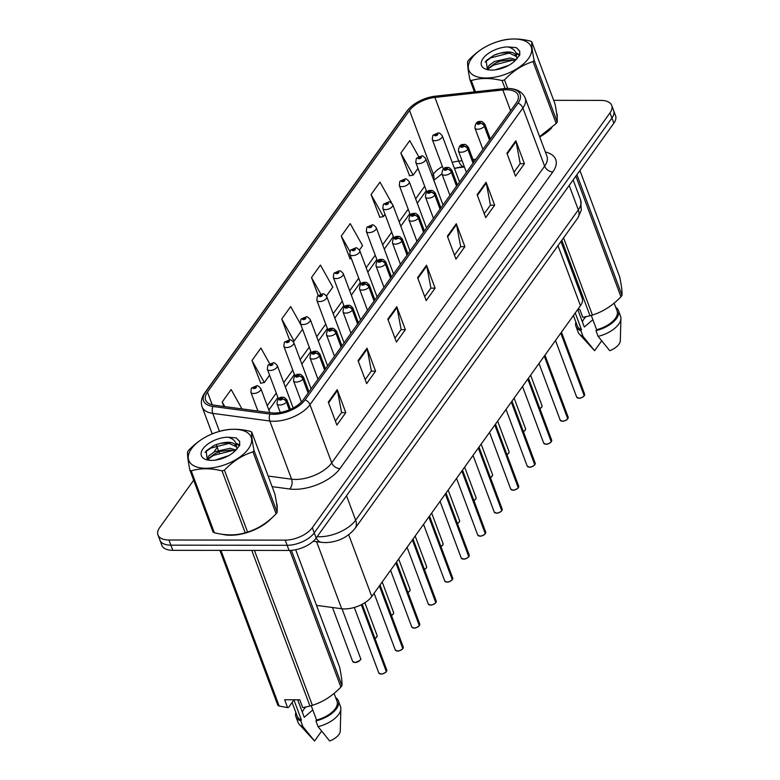 <?xml version="1.0" encoding="UTF-8"?>
<svg xmlns="http://www.w3.org/2000/svg" width="780" height="780" viewBox="0 0 780 780"><rect width="100%" height="100%" fill="white"/><g stroke="black" fill="none" stroke-linecap="round" stroke-linejoin="round"><path stroke-width="1.17" d="M464.422 167.018L460.765 167.417A28.324 14.206 -20.5 0 0 454.496 168.538M560.957 241.468L582.192 298.243A21.245 10.657 159.5 0 1 580.457 305.702L371.787 596.495A21.245 10.657 159.5 0 1 341.669 608.731L316.505 605.368M222.28 534.28A33.989 17.043 -20.5 0 0 230.539 535.255A33.989 17.043 -20.5 0 0 271.713 518.037A33.989 17.043 -20.5 0 1 230.539 535.255A33.989 17.043 -20.5 0 1 222.28 534.28M506.337 89.758A22.659 11.359 159.5 0 1 518.037 95.102A22.659 11.359 159.5 0 1 516.184 103.058L303.284 399.75A22.659 11.359 159.5 0 1 271.157 412.805L214.091 405.181A22.659 11.359 159.5 0 1 205.608 400.043A22.659 11.359 159.5 0 1 207.46 392.087L409.529 110.487A22.659 11.359 159.5 0 1 434.918 97.432L502.827 89.954A22.659 11.359 159.5 0 1 506.337 89.758M507.263 88.471A24.853 12.46 -20.5 0 0 503.412 88.686L435.503 96.164A24.853 12.46 -20.5 0 0 429.614 97.246A24.853 12.46 -20.5 0 0 419.669 100.961A24.853 12.46 -20.5 0 0 407.648 110.487L205.579 392.087A24.853 12.46 -20.5 0 0 212.852 406.448L269.919 414.073A24.853 12.46 -20.5 0 0 305.165 399.76L518.066 103.058A24.853 12.46 -20.5 0 0 507.263 88.471M193.664 480.217L159.715 527.533A21.245 10.657 -20.5 0 0 157.989 534.992L161.85 545.317A21.245 10.657 -20.5 0 0 172.809 550.329L289.068 550.456L287.137 545.298A21.245 10.657 -20.5 0 0 314.243 532.867L611.929 118.024A21.245 10.657 -20.5 0 0 613.655 110.565A21.245 10.657 -20.5 0 1 611.929 118.024L314.243 532.867A21.245 10.657 -20.5 0 1 287.137 545.298L170.878 545.161L287.137 545.298L285.207 540.13A21.245 10.657 -20.5 0 0 312.302 527.709L609.999 112.856A21.245 10.657 -20.5 0 0 611.725 105.397A21.245 10.657 -20.5 0 0 600.766 100.396L553.673 100.337M159.919 540.16A21.245 10.657 -20.5 0 0 170.878 545.161A21.245 10.657 -20.5 0 1 159.919 540.16M328.292 402.11L336.872 425.061L345.803 412.62L337.223 389.668L328.292 402.11M335.4 421.112L341.591 412.493L337.447 390.458A5.665 3.919 -144.3 0 0 337.223 389.668M341.503 412.61L345.803 412.62M358.059 360.623L366.649 383.575L375.57 371.134L366.99 348.182L358.059 360.623M365.167 379.636L371.358 371.007L367.214 348.982A5.665 3.919 -144.3 0 0 366.99 348.182M371.27 371.124L375.57 371.134M387.835 319.137L396.415 342.089L405.346 329.648L396.767 306.696L387.835 319.137M394.933 338.149L401.125 329.521L396.991 307.495A5.665 3.919 -144.3 0 0 396.767 306.696M401.047 329.638L405.346 329.648M506.912 153.202L515.492 176.153L524.423 163.712L515.843 140.761L506.912 153.202M514.01 172.204L520.201 163.585L516.067 141.55A5.665 3.919 -144.3 0 0 515.843 140.761M520.114 163.703L524.423 163.712M477.136 194.688L485.716 217.639L494.647 205.189L486.067 182.247L477.136 194.688M484.244 213.691L490.435 205.072L486.291 183.037A5.665 3.919 -144.3 0 0 486.067 182.247M490.347 205.189L494.647 205.189M447.369 236.174L455.949 259.126L464.88 246.675L456.3 223.724L447.369 236.174M454.477 255.177L460.668 246.558L456.524 224.523A5.665 3.919 -144.3 0 0 456.3 223.724M460.58 246.675L464.88 246.675M417.602 277.66L426.182 300.612L435.113 288.161L426.533 265.21L417.602 277.66M424.71 296.663L430.892 288.044L426.757 266.009A5.665 3.919 -144.3 0 0 426.533 265.21M430.813 288.161L435.113 288.161M539.721 136.939A33.989 17.043 -20.5 0 0 551.782 127.754A33.989 17.043 -20.5 0 1 539.721 136.939M557.164 117.819A33.989 17.043 -20.5 0 0 556.725 113.149A33.989 17.043 -20.5 0 0 556.569 112.759A33.989 17.043 -20.5 0 1 556.725 113.149A33.989 17.043 -20.5 0 1 557.164 117.819M277.095 508.111A33.989 17.043 -20.5 0 0 276.656 503.441A33.989 17.043 -20.5 0 0 276.5 503.051A33.989 17.043 -20.5 0 1 276.656 503.441A33.989 17.043 -20.5 0 1 277.095 508.111M217.249 447.359L213.925 452M209.635 457.977L208.114 460.093M157.989 534.992A21.245 10.657 -20.5 0 0 168.948 540.004L285.207 540.13M269.704 363.773L260.91 348.065L251.979 360.506L260.754 383.175M241.976 408.905L231.133 389.542L222.212 401.993L223.889 406.487M359.444 249.98L362.554 245.651L350.21 223.607L341.279 236.047L350.064 258.726M391.784 203.2L379.987 182.12L371.056 194.571L379.831 217.24M418.704 156.634L409.753 140.634L400.822 153.085L409.598 175.753M300.944 324.919L290.677 306.579L281.746 319.02L289.536 339.856M326.459 295.942L332.787 287.128L320.444 265.093L311.512 277.534L318.23 295.513M311.512 277.534L320.804 294.138M351.361 258.492L349.781 258.775M341.279 236.047L349.869 251.394M371.056 194.571L383.389 216.606L385.027 214.334M383.389 216.606L379.548 217.288M400.822 153.085L413.156 175.12L418.012 168.373M413.156 175.12L409.315 175.802M281.746 319.02L294.089 341.065L302.562 329.248M294.089 341.065L292.988 341.26M251.979 360.506L264.313 382.551L269.578 375.209M264.313 382.551L260.471 383.224M222.212 401.993L224.796 406.614M289.068 550.456A21.245 10.657 -20.5 0 0 316.173 538.034L613.86 123.191A21.245 10.657 -20.5 0 0 615.586 115.733L611.725 105.397M584.22 395.879C581.812 397.741 580.057 398.522 578.945 398.229L576.693 397.176A4.251 2.135 -20.5 0 0 578.887 398.171A4.251 2.135 -20.5 0 0 584.22 395.801L584.152 395.909A4.105 2.057 159.5 0 1 578.984 398.209M584.191 395.704L560.947 332.894M489.733 139.922L484.526 126.009A3.539 2.525 -146.8 0 0 480.363 123.22A1.774 0.887 -20.5 0 0 479.563 122.226A1.774 0.887 -20.5 0 0 477.302 123.269A1.774 0.887 -20.5 0 0 478.072 124.303A1.774 0.887 -20.5 0 0 480.295 123.318L478.159 123.513L479.115 122.85L480.363 123.22M480.295 123.318A3.539 2.369 38 0 1 484.331 126.272A5.314 2.662 159.5 0 1 477.662 129.246A5.314 2.662 159.5 0 1 474.923 127.998C475.225 123.172 477.126 121.017 480.636 121.553C481.435 120.997 482.84 121.904 484.868 124.273A5.314 2.662 159.5 0 1 484.526 126.009M489.538 140.195L484.331 126.272M584.22 395.801L560.791 333.119M459.527 182.013L442.231 135.73A5.314 2.662 159.5 0 1 440.31 138.986A5.314 2.662 159.5 0 1 435.016 140.702A5.314 2.662 159.5 0 1 432.276 139.445L432.744 135.691A3.539 2.525 33.2 0 1 434.635 134.764A1.774 0.887 -20.5 0 0 435.435 135.759A1.774 0.887 -20.5 0 0 437.697 134.716A1.774 0.887 -20.5 0 0 436.927 133.682A1.774 0.887 -20.5 0 0 434.704 134.667L436.839 134.472L435.883 135.135L434.635 134.764M434.704 134.667A3.539 2.369 -142 0 0 432.988 135.359A3.539 2.369 -142 0 0 432.871 135.525M562.458 421.21L560.206 420.157A4.251 2.135 -20.5 0 0 562.39 421.151A4.251 2.135 -20.5 0 0 567.733 418.782L567.655 418.889A4.105 2.057 159.5 0 1 562.497 421.19C563.56 421.502 565.315 420.722 567.723 418.86M567.694 418.685L544.45 355.885M473.236 162.913L468.039 148.99A3.539 2.525 -146.8 0 0 463.876 146.201A1.774 0.887 -20.5 0 0 463.076 145.216A1.774 0.887 -20.5 0 0 460.814 146.25A1.774 0.887 -20.5 0 0 461.584 147.284A1.774 0.887 -20.5 0 0 463.808 146.299L461.662 146.494L462.628 145.831L463.876 146.201M463.808 146.299A3.539 2.369 38 0 1 467.844 149.263A5.314 2.662 159.5 0 1 461.165 152.227A5.314 2.662 159.5 0 1 458.425 150.979C458.728 146.153 460.639 144.007 464.149 144.544C464.938 143.978 466.352 144.885 468.37 147.254A5.314 2.662 159.5 0 1 468.039 148.99M473.041 163.176L467.844 149.263M567.733 418.782L544.294 356.099M551.236 441.841C548.827 443.703 547.072 444.493 545.961 444.2L543.709 443.137A4.251 2.135 -20.5 0 0 545.902 444.142A4.251 2.135 -20.5 0 0 551.236 441.763L551.167 441.87A4.105 2.057 159.5 0 1 546 444.171M551.207 441.665L527.962 378.865M456.748 185.893L451.542 171.97A3.539 2.525 -146.8 0 0 447.379 169.192A1.774 0.887 -20.5 0 0 446.579 168.197A1.774 0.887 -20.5 0 0 444.317 169.231A1.774 0.887 -20.5 0 0 445.087 170.264A1.774 0.887 -20.5 0 0 447.31 169.28L445.175 169.484L446.131 168.821L447.379 169.192M447.31 169.28A3.539 2.369 38 0 1 451.347 172.243A5.314 2.662 159.5 0 1 444.678 175.207A5.314 2.662 159.5 0 1 441.938 173.959C442.24 169.133 444.142 166.988 447.652 167.524C448.451 166.959 449.855 167.866 451.883 170.245A5.314 2.662 159.5 0 1 451.542 171.97M456.553 186.166L451.347 172.243M551.236 441.763L527.807 379.08M534.739 464.831C532.331 466.684 530.575 467.473 529.474 467.181L527.221 466.118A4.251 2.135 -20.5 0 0 529.405 467.123A4.251 2.135 -20.5 0 0 534.749 464.744L534.67 464.851A4.105 2.057 159.5 0 1 529.513 467.152M534.709 464.646L511.466 401.846M440.252 208.874L435.055 194.951A3.539 2.525 -146.8 0 0 430.892 192.172A1.774 0.887 -20.5 0 0 430.092 191.178A1.774 0.887 -20.5 0 0 427.83 192.211A1.774 0.887 -20.5 0 0 428.6 193.255A1.774 0.887 -20.5 0 0 430.823 192.26L428.678 192.465L429.644 191.802L430.892 192.172M430.823 192.26A3.539 2.369 38 0 1 434.86 195.224A5.314 2.662 159.5 0 1 428.181 198.198A5.314 2.662 159.5 0 1 425.441 196.94C425.744 192.114 427.654 189.969 431.165 190.505C431.954 189.95 433.368 190.856 435.386 193.226A5.314 2.662 159.5 0 1 435.055 194.951M440.056 209.147L434.86 195.224M534.749 464.744L511.309 402.061M518.251 487.812C515.843 489.674 514.088 490.454 512.977 490.162L510.725 489.099A4.251 2.135 -20.5 0 0 512.918 490.103A4.251 2.135 -20.5 0 0 518.251 487.724L518.183 487.841A4.105 2.057 159.5 0 1 513.016 490.132M518.222 487.627L494.978 424.827M423.764 231.855L418.558 217.932A3.539 2.525 -146.8 0 0 414.394 215.153A1.774 0.887 -20.5 0 0 413.595 214.159A1.774 0.887 -20.5 0 0 411.333 215.192A1.774 0.887 -20.5 0 0 412.103 216.236A1.774 0.887 -20.5 0 0 414.336 215.241L412.191 215.446L413.147 214.783L414.394 215.153M414.336 215.241A3.539 2.369 38 0 1 418.363 218.205A5.314 2.662 159.5 0 1 411.694 221.179A5.314 2.662 159.5 0 1 408.954 219.921C409.256 215.095 411.157 212.95 414.668 213.486C415.467 212.93 416.871 213.837 418.899 216.206A5.314 2.662 159.5 0 1 418.558 217.932M423.569 232.128L418.363 218.205M518.251 487.724L494.822 425.041M443.04 204.994L425.734 158.71A5.314 2.662 159.5 0 1 423.823 161.967A5.314 2.662 159.5 0 1 418.529 163.683A5.314 2.662 159.5 0 1 415.789 162.425L416.257 158.672A3.539 2.525 33.2 0 1 418.139 157.745A1.774 0.887 -20.5 0 0 418.948 158.74A1.774 0.887 -20.5 0 0 421.2 157.706A1.774 0.887 -20.5 0 0 420.43 156.663A1.774 0.887 -20.5 0 0 418.207 157.657L420.352 157.453L419.386 158.116L418.139 157.745M418.207 157.657A3.539 2.369 -142 0 0 416.491 158.34A3.539 2.369 -142 0 0 416.383 158.506M426.543 227.974L409.247 181.691A5.314 2.662 159.5 0 1 407.326 184.948A5.314 2.662 159.5 0 1 402.031 186.664A5.314 2.662 159.5 0 1 399.292 185.416L399.76 181.662A3.539 2.525 33.2 0 1 401.651 180.726A1.774 0.887 -20.5 0 0 402.451 181.72A1.774 0.887 -20.5 0 0 404.713 180.687A1.774 0.887 -20.5 0 0 403.942 179.644A1.774 0.887 -20.5 0 0 401.719 180.638L403.855 180.434L402.899 181.096L401.651 180.726M401.719 180.638A3.539 2.369 -142 0 0 400.003 181.33A3.539 2.369 -142 0 0 399.886 181.486M410.056 250.955L392.75 204.672A5.314 2.662 159.5 0 1 390.839 207.928A5.314 2.662 159.5 0 1 385.544 209.644A5.314 2.662 159.5 0 1 382.805 208.397L383.273 204.643A3.539 2.525 33.2 0 1 385.154 203.707A1.774 0.887 -20.5 0 0 385.964 204.701A1.774 0.887 -20.5 0 0 388.216 203.668A1.774 0.887 -20.5 0 0 387.445 202.624A1.774 0.887 -20.5 0 0 385.223 203.619L387.368 203.414L386.402 204.077L385.154 203.707M385.223 203.619A3.539 2.369 -142 0 0 383.506 204.311A3.539 2.369 -142 0 0 383.399 204.467M471.549 58.461A33.277 16.692 -20.5 0 0 486.018 78A33.277 16.692 -20.5 0 0 528.469 58.529A33.277 16.692 -20.5 0 0 514 39A33.277 16.692 -20.5 0 0 471.549 58.461M539.604 136.607L556.179 123.503A38.23 19.178 -20.5 0 0 556.725 122.772A38.23 19.178 -20.5 0 0 557.232 122.041C557.505 118.736 556.745 112.632 554.941 103.73L531.794 41.818A38.23 19.178 -20.5 0 0 530.458 41.077C519.119 38.288 508.843 38.278 499.639 41.038A38.23 19.178 -20.5 0 0 497.25 41.779C486.661 45.113 477.155 51.207 468.721 60.05A38.23 19.178 -20.5 0 0 468.175 60.782A38.23 19.178 -20.5 0 0 467.668 61.513C467.395 64.867 468.156 70.97 469.95 79.823A38.23 19.178 -20.5 0 0 471.286 80.555L475.469 91.757M505.079 88.53L502.106 80.593C490.766 77.805 480.49 77.785 471.286 80.555M502.106 80.593A38.23 19.178 -20.5 0 0 504.494 79.862L507.702 88.442M556.179 123.503L533.023 61.591C522.512 64.877 513.006 70.97 504.494 79.862M533.023 61.591A38.23 19.178 -20.5 0 0 533.569 60.85A38.23 19.178 -20.5 0 0 534.076 60.118L557.232 122.041M508.784 65.335L495.281 69.849M516.184 59.748L510.169 58.003L494.325 61.523L488.845 65.657L487.052 69.469M515.092 60.713L510.851 59.826L500.487 61.084L495.007 63.346L489.528 67.47L488.046 69.781M507.956 46.907A19.783 9.925 -20.5 0 0 483.083 58.48A19.783 9.925 -20.5 0 0 486.925 69.527A19.783 9.925 -20.5 0 0 514.8 60.947L519.763 55.068L519.724 51.129L516.341 47.648L507.956 46.907C513.757 48.458 516.604 51.714 516.487 56.677L516.253 55.741M516.487 56.677C514.995 52.026 509.613 50.837 500.35 53.118L494.218 55.107L486.154 60.625L487.422 69.615M517.198 58.724L516.496 56.404M516.467 56.57L508.131 52.543L500.35 53.118M474.454 91.874L469.95 79.823M531.794 41.818C531.511 45.113 532.272 51.217 534.076 60.118M513.016 60.118L493.623 65.101L488.767 68.445M519.655 55.302L516.204 53.703M510.286 52.835L490.893 57.817L485.053 62.059M519.812 51.373L516.341 47.648M516.272 59.534L515.639 59.436M500.487 61.084L496.938 62.4M487.139 68.737L486.632 69.274M519.841 54.785L515.892 52.806M497.757 53.8L494.218 55.107M191.48 448.753A33.277 16.692 -20.5 0 0 205.949 468.283A33.277 16.692 -20.5 0 0 248.401 448.822A33.277 16.692 -20.5 0 0 233.932 429.293A33.277 16.692 -20.5 0 0 191.48 448.753M188.107 451.064A38.23 19.178 -20.5 0 0 187.6 451.805C187.327 455.149 188.087 461.253 189.891 470.106A38.23 19.178 -20.5 0 0 191.217 470.847L214.364 532.76C225.654 535.548 235.93 535.567 245.193 532.798A38.23 19.178 -20.5 0 0 247.572 532.067C258.082 528.782 267.599 522.688 276.11 513.796A38.23 19.178 -20.5 0 0 276.656 513.055A38.23 19.178 -20.5 0 0 277.163 512.323C277.446 509.028 276.676 502.925 274.872 494.023L251.726 432.101A38.23 19.178 -20.5 0 0 250.399 431.369C239.06 428.571 228.784 428.561 219.57 431.33A38.23 19.178 -20.5 0 0 217.191 432.061C206.602 435.396 197.086 441.49 188.653 450.333A38.23 19.178 -20.5 0 0 188.107 451.064M245.193 532.798L222.037 470.876C210.697 468.088 200.431 468.078 191.217 470.847M222.037 470.876A38.23 19.178 -20.5 0 0 224.425 470.145L247.572 532.067M276.11 513.796L252.964 451.873C242.453 455.159 232.937 461.253 224.425 470.145M252.964 451.873A38.23 19.178 -20.5 0 0 253.5 451.142A38.23 19.178 -20.5 0 0 254.017 450.411L277.163 512.323M189.891 470.106L213.037 532.028A38.23 19.178 -20.5 0 0 214.364 532.76M228.725 455.627L215.212 460.142M236.116 450.031L230.11 448.295L214.266 451.805L208.777 455.939L206.993 459.752M235.024 450.996L230.792 450.119L220.428 451.376L214.939 453.628L209.459 457.762L207.987 460.063M227.887 437.2A19.783 9.925 -20.5 0 0 203.024 448.763A19.783 9.925 -20.5 0 0 206.856 459.82A19.783 9.925 -20.5 0 0 234.731 451.24L239.704 445.36L239.655 441.412L236.272 437.931L227.887 437.2C233.698 438.74 236.535 441.997 236.418 446.969L236.184 446.033M236.418 446.969C234.926 442.309 229.544 441.119 220.282 443.41L214.149 445.399L206.095 450.918L207.353 459.898M237.13 449.017L236.438 446.686M236.399 446.852L228.062 442.825L220.282 443.41M251.726 432.101C251.443 435.396 252.213 441.499 254.017 450.411M232.947 450.411L213.554 455.383L208.708 458.728M239.587 445.594L236.135 443.995M230.227 443.128L210.834 448.1L204.984 452.351M239.743 441.656L236.272 437.931M236.203 449.826L235.57 449.728M220.428 451.376L216.869 452.683M207.07 459.02L206.564 459.556M239.782 445.068L235.823 443.089M217.688 444.093L214.149 445.399M586.004 316.777A16.01 8.024 -20.5 0 0 582.416 321.974M563.56 237.841L592.42 315.052A38.23 19.178 -20.5 0 1 590.041 315.783L582.787 317.353L579.852 309.485L577.746 309.485L584.308 327.025L592.868 319.654M592.42 315.052C602.94 311.766 612.446 305.672 620.958 296.78A38.23 19.178 -20.5 0 0 622.011 295.308C622.294 292.012 621.533 285.909 619.73 277.007L579.91 170.498M591.279 315.412L596.632 329.726A21.245 10.657 -20.5 0 0 617.077 310.966L614.143 303.127M596.632 329.726L595.978 330.632A22.659 11.359 -20.5 0 0 618.404 310.469A22.659 11.359 -20.5 0 0 615.693 307.261M595.978 330.632L598.124 336.375A22.659 11.359 -20.5 0 0 620.919 318.484A22.659 11.359 -20.5 0 0 620.548 316.212L618.404 310.469M598.124 336.375L609.755 350.707A14.157 7.098 -20.5 0 0 620.324 340.685L620.919 318.484M620.958 296.78L575.855 176.143M576.908 174.671L622.011 295.308M590.041 315.783L561.815 240.279M573.417 315.51L577.288 325.845A21.245 10.657 -20.5 0 0 581.49 329.716L575.24 312.975M575.903 322.14A22.659 11.359 -20.5 0 0 575.962 326.342A22.659 11.359 -20.5 0 0 580.846 330.623L581.49 329.716M575.962 326.342L578.107 332.075A22.659 11.359 -20.5 0 0 579.316 334.035A22.659 11.359 -20.5 0 0 582.992 336.356L580.846 330.623M579.316 334.035L594.331 350.405A14.157 7.098 -20.5 0 0 594.614 350.698L582.992 336.356M594.614 350.698L601.653 340.889M305.935 707.07A16.01 8.024 -20.5 0 0 302.357 712.267M297.687 699.767L304.239 717.317L312.799 709.937M292.1 702.448L297.219 716.137A21.245 10.657 -20.5 0 0 301.431 719.999L293.923 699.923L288.551 707.401L287.586 707.626L284.642 699.758L299.783 699.777L302.718 707.635L309.972 706.066A38.23 19.178 -20.5 0 0 312.361 705.334C322.871 702.049 332.377 695.965 340.899 687.063A38.23 19.178 -20.5 0 0 341.952 685.6C342.225 682.295 341.465 676.201 339.661 667.29L295.708 549.744M311.21 705.705L316.563 720.018A21.245 10.657 -20.5 0 0 337.009 701.259L334.074 693.41M316.563 720.018L315.919 720.925A22.659 11.359 -20.5 0 0 338.335 700.762A22.659 11.359 -20.5 0 0 335.624 697.554M315.919 720.925L318.065 726.658A22.659 11.359 -20.5 0 0 340.85 708.776A22.659 11.359 -20.5 0 0 340.48 706.495L338.335 700.762M318.065 726.658L329.686 741A14.157 7.098 -20.5 0 0 340.265 730.977L340.85 708.776M340.899 687.063L289.819 550.446M291.389 550.368L341.952 685.6M254.436 550.417L312.361 705.334M309.972 706.066L251.774 550.417M220.954 550.378L279.152 706.036L287.586 707.626M279.152 706.036A38.23 19.178 -20.5 0 1 277.826 705.295L219.901 550.378M295.834 712.433A22.659 11.359 -20.5 0 0 295.893 716.635A22.659 11.359 -20.5 0 0 300.778 720.905L301.431 719.999M295.893 716.635L298.038 722.368A22.659 11.359 -20.5 0 0 299.257 724.327A22.659 11.359 -20.5 0 0 302.923 726.648L300.778 720.905M299.257 724.327L314.262 740.698A14.157 7.098 -20.5 0 0 314.555 740.981L302.923 726.648M314.555 740.981L321.594 731.172M501.755 510.793C499.346 512.655 497.591 513.435 496.49 513.142L494.237 512.08A4.251 2.135 -20.5 0 0 496.421 513.084A4.251 2.135 -20.5 0 0 501.764 510.705L501.686 510.822A4.105 2.057 159.5 0 1 496.529 513.113M501.725 510.617L478.481 447.808M407.267 254.836L402.07 240.913A3.539 2.525 -146.8 0 0 397.907 238.134A1.774 0.887 -20.5 0 0 397.108 237.139A1.774 0.887 -20.5 0 0 394.846 238.173A1.774 0.887 -20.5 0 0 395.616 239.216A1.774 0.887 -20.5 0 0 397.839 238.222L395.694 238.426L396.659 237.764L397.907 238.134M397.839 238.222A3.539 2.369 38 0 1 401.875 241.186A5.314 2.662 159.5 0 1 395.197 244.159A5.314 2.662 159.5 0 1 392.457 242.911C392.759 238.076 394.67 235.93 398.18 236.467C398.98 235.911 400.384 236.818 402.402 239.187A5.314 2.662 159.5 0 1 402.07 240.913M407.072 255.109L401.875 241.186M501.764 510.705L478.325 448.032M485.267 533.774C482.859 535.636 481.104 536.416 479.993 536.123L477.74 535.07A4.251 2.135 -20.5 0 0 479.934 536.065A4.251 2.135 -20.5 0 0 485.267 533.696L485.199 533.803A4.105 2.057 159.5 0 1 480.041 536.104M485.238 533.598L461.994 470.798M390.78 277.817L385.573 263.903A3.539 2.525 -146.8 0 0 381.41 261.115A1.774 0.887 -20.5 0 0 380.611 260.12A1.774 0.887 -20.5 0 0 378.349 261.163A1.774 0.887 -20.5 0 0 379.119 262.197A1.774 0.887 -20.5 0 0 381.352 261.212L379.207 261.407L380.162 260.744L381.41 261.115M381.352 261.212A3.539 2.369 38 0 1 385.378 264.166A5.314 2.662 159.5 0 1 378.709 267.14A5.314 2.662 159.5 0 1 375.97 265.892C376.272 261.066 378.173 258.921 381.693 259.457C382.483 258.892 383.897 259.798 385.915 262.168A5.314 2.662 159.5 0 1 385.573 263.903M390.585 278.09L385.378 264.166M485.267 533.696L461.838 471.013M468.77 556.754C466.362 558.617 464.607 559.406 463.505 559.114L461.253 558.051A4.251 2.135 -20.5 0 0 463.447 559.055A4.251 2.135 -20.5 0 0 468.78 556.676L468.702 556.783A4.105 2.057 159.5 0 1 463.544 559.084M468.741 556.579L445.497 493.779M374.283 300.807L369.086 286.884A3.539 2.525 -146.8 0 0 364.923 284.105A1.774 0.887 -20.5 0 0 364.123 283.111A1.774 0.887 -20.5 0 0 361.861 284.144A1.774 0.887 -20.5 0 0 362.632 285.178A1.774 0.887 -20.5 0 0 364.855 284.193L362.71 284.388L363.675 283.725L364.923 284.105M364.855 284.193A3.539 2.369 38 0 1 368.891 287.157A5.314 2.662 159.5 0 1 362.212 290.121A5.314 2.662 159.5 0 1 359.473 288.873C359.775 284.047 361.686 281.902 365.196 282.438C365.995 281.873 367.399 282.779 369.418 285.148A5.314 2.662 159.5 0 1 369.086 286.884M374.088 301.07L368.891 287.157M468.78 556.676L445.341 493.994M393.559 273.946L376.262 227.662A5.314 2.662 159.5 0 1 374.341 230.919A5.314 2.662 159.5 0 1 369.047 232.625A5.314 2.662 159.5 0 1 366.308 231.377L366.776 227.624A3.539 2.525 33.2 0 1 368.667 226.688A1.774 0.887 -20.5 0 0 369.466 227.682A1.774 0.887 -20.5 0 0 371.728 226.649A1.774 0.887 -20.5 0 0 370.958 225.615A1.774 0.887 -20.5 0 0 368.735 226.6L370.87 226.405L369.915 227.068L368.667 226.688M368.735 226.6A3.539 2.369 -142 0 0 367.019 227.292A3.539 2.369 -142 0 0 366.902 227.448M377.072 296.927L359.765 250.643A5.314 2.662 159.5 0 1 357.854 253.9A5.314 2.662 159.5 0 1 352.56 255.616A5.314 2.662 159.5 0 1 349.82 254.358L350.288 250.604A3.539 2.525 33.2 0 1 352.18 249.678A1.774 0.887 -20.5 0 0 352.979 250.673A1.774 0.887 -20.5 0 0 355.231 249.629A1.774 0.887 -20.5 0 0 354.461 248.596A1.774 0.887 -20.5 0 0 352.238 249.58L354.383 249.386L353.418 250.048L352.18 249.678M352.238 249.58A3.539 2.369 -142 0 0 350.522 250.273A3.539 2.369 -142 0 0 350.415 250.429M360.575 319.907L343.278 273.624A5.314 2.662 159.5 0 1 341.357 276.88A5.314 2.662 159.5 0 1 336.063 278.596A5.314 2.662 159.5 0 1 333.323 277.339L333.791 273.585A3.539 2.525 33.2 0 1 335.683 272.659A1.774 0.887 -20.5 0 0 336.482 273.653A1.774 0.887 -20.5 0 0 338.744 272.62A1.774 0.887 -20.5 0 0 337.974 271.577A1.774 0.887 -20.5 0 0 335.751 272.571L337.886 272.366L336.931 273.029L335.683 272.659M335.751 272.571A3.539 2.369 -142 0 0 334.035 273.253A3.539 2.369 -142 0 0 333.918 273.419M445.994 581.929A4.105 2.057 159.5 0 0 446.969 582.065L444.756 581.032A4.251 2.135 -20.5 0 0 446.95 582.036A4.251 2.135 -20.5 0 0 452.293 579.657L452.215 579.764A4.105 2.057 159.5 0 1 447.057 582.065M452.254 579.559L429.01 516.76M357.796 323.788L352.589 309.865A3.539 2.525 -146.8 0 0 348.426 307.086A1.774 0.887 -20.5 0 0 347.627 306.091A1.774 0.887 -20.5 0 0 345.374 307.125A1.774 0.887 -20.5 0 0 346.135 308.168A1.774 0.887 -20.5 0 0 348.368 307.174L346.223 307.378L347.178 306.715L348.426 307.086M348.368 307.174A3.539 2.369 38 0 1 352.394 310.138A5.314 2.662 159.5 0 1 345.725 313.111A5.314 2.662 159.5 0 1 342.985 311.854C343.288 307.027 345.199 304.882 348.709 305.419C349.498 304.863 350.912 305.76 352.93 308.139A5.314 2.662 159.5 0 1 352.589 309.865M357.601 324.061L352.394 310.138M452.293 579.657L428.854 516.974M435.786 602.725C433.378 604.578 431.623 605.368 430.521 605.075L428.269 604.012A4.251 2.135 -20.5 0 0 430.462 605.017A4.251 2.135 -20.5 0 0 435.796 602.638L435.718 602.755A4.105 2.057 159.5 0 1 430.56 605.046M435.757 602.54L412.513 539.74M341.299 346.769L336.102 332.846A3.539 2.525 -146.8 0 0 331.939 330.067A1.774 0.887 -20.5 0 0 331.139 329.072A1.774 0.887 -20.5 0 0 328.877 330.106A1.774 0.887 -20.5 0 0 329.648 331.149A1.774 0.887 -20.5 0 0 331.87 330.154L329.726 330.359L330.691 329.696L331.939 330.067M331.87 330.154A3.539 2.369 38 0 1 335.907 333.119A5.314 2.662 159.5 0 1 329.228 336.092A5.314 2.662 159.5 0 1 326.488 334.834C326.791 330.008 328.702 327.863 332.212 328.399C333.011 327.844 334.415 328.75 336.433 331.12A5.314 2.662 159.5 0 1 336.102 332.846M341.104 347.041L335.907 333.119M435.796 602.638L412.357 539.955M419.299 625.706C416.89 627.568 415.135 628.349 414.024 628.056L411.772 626.993A4.251 2.135 -20.5 0 0 413.965 627.998A4.251 2.135 -20.5 0 0 419.308 625.618L419.231 625.736A4.105 2.057 159.5 0 1 414.073 628.027M419.269 625.531L396.026 562.721M324.811 369.749L319.605 355.826A3.539 2.525 -146.8 0 0 315.442 353.048A1.774 0.887 -20.5 0 0 314.642 352.053A1.774 0.887 -20.5 0 0 312.39 353.087A1.774 0.887 -20.5 0 0 313.151 354.13A1.774 0.887 -20.5 0 0 315.383 353.135L313.238 353.34L314.194 352.677L315.442 353.048M315.383 353.135A3.539 2.369 38 0 1 319.41 356.099A5.314 2.662 159.5 0 1 312.741 359.073A5.314 2.662 159.5 0 1 310.001 357.825C310.303 352.989 312.215 350.844 315.724 351.38C316.514 350.825 317.928 351.731 319.946 354.101A5.314 2.662 159.5 0 1 319.605 355.826M324.616 370.022L319.41 356.099M419.308 625.618L395.869 562.946M402.802 648.687C400.403 650.549 398.639 651.329 397.537 651.037L395.284 649.984A4.251 2.135 -20.5 0 0 397.478 650.978A4.251 2.135 -20.5 0 0 402.811 648.609L402.733 648.716A4.105 2.057 159.5 0 1 397.576 651.017M402.773 648.511L379.529 585.702M308.324 392.73L303.118 378.817A3.539 2.525 -146.8 0 0 298.954 376.028A1.774 0.887 -20.5 0 0 298.155 375.034A1.774 0.887 -20.5 0 0 295.893 376.077A1.774 0.887 -20.5 0 0 296.663 377.11A1.774 0.887 -20.5 0 0 298.886 376.126L296.741 376.321L297.706 375.658L298.954 376.028M298.886 376.126A3.539 2.369 38 0 1 302.923 379.08A5.314 2.662 159.5 0 1 296.244 382.054A5.314 2.662 159.5 0 1 293.504 380.806C293.806 375.979 295.718 373.825 299.227 374.361C300.027 373.805 301.431 374.712 303.449 377.081A5.314 2.662 159.5 0 1 303.118 378.817M308.129 393.003L302.923 379.08M402.811 648.609L379.373 585.926M386.315 671.668C383.906 673.53 382.151 674.31 381.04 674.017L378.787 672.965A4.251 2.135 -20.5 0 0 380.981 673.959A4.251 2.135 -20.5 0 0 386.324 671.59L386.246 671.697A4.105 2.057 159.5 0 1 381.089 673.998M386.285 671.492L361.52 604.636M289.575 409.705L286.621 401.798A3.539 2.525 -146.8 0 0 282.457 399.009A1.774 0.887 -20.5 0 0 281.658 398.024A1.774 0.887 -20.5 0 0 279.406 399.058A1.774 0.887 -20.5 0 0 280.176 400.091A1.774 0.887 -20.5 0 0 282.399 399.106L280.254 399.302L281.209 398.639L282.457 399.009M282.399 399.106A3.539 2.369 38 0 1 286.426 402.07A5.314 2.662 159.5 0 1 279.757 405.034A5.314 2.662 159.5 0 1 277.017 403.786C277.319 398.96 279.23 396.815 282.74 397.351C283.53 396.786 284.944 397.693 286.962 400.062A5.314 2.662 159.5 0 1 286.621 401.798M289.322 409.812L286.426 402.07M386.324 671.59L361.325 604.734M344.087 342.888L326.781 296.605A5.314 2.662 159.5 0 1 324.87 299.861A5.314 2.662 159.5 0 1 319.576 301.577A5.314 2.662 159.5 0 1 316.836 300.329L317.304 296.575A3.539 2.525 33.2 0 1 319.195 295.639A1.774 0.887 -20.5 0 0 319.995 296.634A1.774 0.887 -20.5 0 0 322.247 295.601A1.774 0.887 -20.5 0 0 321.477 294.557A1.774 0.887 -20.5 0 0 319.254 295.552L321.399 295.347L320.434 296.01L319.195 295.639M319.254 295.552A3.539 2.369 -142 0 0 317.538 296.234A3.539 2.369 -142 0 0 317.431 296.4M327.6 365.869L310.294 319.585A5.314 2.662 159.5 0 1 308.373 322.842A5.314 2.662 159.5 0 1 303.089 324.558A5.314 2.662 159.5 0 1 300.339 323.31L300.807 319.556A3.539 2.525 33.2 0 1 302.698 318.62A1.774 0.887 -20.5 0 0 303.498 319.615A1.774 0.887 -20.5 0 0 305.76 318.581A1.774 0.887 -20.5 0 0 304.99 317.538A1.774 0.887 -20.5 0 0 302.767 318.532L304.912 318.328L303.947 318.991L302.698 318.62M302.767 318.532A3.539 2.369 -142 0 0 301.051 319.225A3.539 2.369 -142 0 0 300.934 319.381M311.103 388.849L293.797 342.566A5.314 2.662 159.5 0 1 291.886 345.832A5.314 2.662 159.5 0 1 286.591 347.539A5.314 2.662 159.5 0 1 283.852 346.291L284.32 342.537A3.539 2.525 33.2 0 1 286.211 341.601A1.774 0.887 -20.5 0 0 287.011 342.596A1.774 0.887 -20.5 0 0 289.263 341.562A1.774 0.887 -20.5 0 0 288.493 340.529A1.774 0.887 -20.5 0 0 286.27 341.513L288.415 341.318L287.45 341.971L286.211 341.601M286.27 341.513A3.539 2.369 -142 0 0 284.554 342.206A3.539 2.369 -142 0 0 284.447 342.361M293.173 407.998L277.31 365.557A5.314 2.662 159.5 0 1 275.389 368.813A5.314 2.662 159.5 0 1 270.104 370.519A5.314 2.662 159.5 0 1 267.355 369.272L267.823 365.518A3.539 2.525 33.2 0 1 269.714 364.591A1.774 0.887 -20.5 0 0 270.514 365.576A1.774 0.887 -20.5 0 0 272.776 364.543A1.774 0.887 -20.5 0 0 272.005 363.509A1.774 0.887 -20.5 0 0 269.782 364.494L271.927 364.299L270.962 364.962L269.714 364.591M269.782 364.494A3.539 2.369 -142 0 0 268.067 365.186A3.539 2.369 -142 0 0 267.95 365.342M269.822 412.62L260.812 388.537A5.314 2.662 159.5 0 1 258.901 391.794A5.314 2.662 159.5 0 1 253.607 393.51A5.314 2.662 159.5 0 1 250.868 392.252L251.335 388.498A3.539 2.525 33.2 0 1 253.227 387.572A1.774 0.887 -20.5 0 0 254.027 388.567A1.774 0.887 -20.5 0 0 256.279 387.523A1.774 0.887 -20.5 0 0 255.508 386.49A1.774 0.887 -20.5 0 0 253.285 387.475L255.431 387.28L254.475 387.943L253.227 387.572M253.285 387.475A3.539 2.369 -142 0 0 251.569 388.167A3.539 2.369 -142 0 0 251.462 388.333M557.983 245.602L580.457 305.702M316.602 541.691L341.669 608.731M348.709 534.758L371.787 596.495M545.347 151.983A35.402 17.755 159.5 0 1 552.835 171.922L339.924 468.614A7.079 4.904 35.7 0 1 331.724 462.872L544.635 166.169A28.324 14.206 -20.5 0 0 546.936 156.224L525.184 98.046A28.324 14.206 159.5 0 1 522.883 107.991A7.079 4.904 -144.3 0 0 518.066 103.058M339.924 468.614A35.402 17.755 159.5 0 1 294.762 489.323A35.402 17.755 159.5 0 1 289.731 489.002L272.123 486.652M269.919 414.073A7.079 4.465 97.6 0 0 269.822 421.005L291.574 479.183A28.324 14.206 -20.5 0 0 295.591 479.437A28.324 14.206 -20.5 0 0 331.724 462.872L309.972 404.693A28.324 14.206 159.5 0 1 269.822 421.005L212.745 413.38A28.324 14.206 159.5 0 1 202.147 406.965L212.219 433.885M419.669 100.961C414.131 103.769 409.851 107.211 406.828 111.296A7.079 4.904 35.7 0 1 407.648 110.487M205.579 392.087A7.079 4.904 -144.3 0 0 204.76 392.896C201.425 397.615 200.557 402.305 202.147 406.965M212.852 406.448A7.079 4.465 97.6 0 0 212.745 413.38L219.463 431.36M305.165 399.76A7.079 4.904 35.7 0 1 309.972 404.693L522.883 107.991L544.635 166.169A7.079 4.904 35.7 0 0 552.835 171.922M312.302 527.709L316.173 538.034M609.999 112.856L613.86 123.191M168.948 540.004L172.809 550.329M268.154 476.053L291.574 479.183A7.079 4.465 -82.4 0 1 289.731 489.002M207.46 392.087L212.228 404.84M502.827 89.954L510.627 110.809M434.918 97.432L458.738 161.119A22.659 11.359 -20.5 0 0 452.205 162.416M475.878 159.237L472.973 159.549M462.082 160.748L458.738 161.119A12.743 4.972 -96.3 0 0 463.515 166.432L454.418 168.334M442.397 166.511A22.659 11.359 -20.5 0 0 433.339 174.174L432.139 175.851M409.529 110.487L433.339 174.174A12.743 8.834 35.7 0 1 433.651 179.897M424.69 186.235L415.652 198.832M408.194 209.216L399.155 221.812M391.706 232.196L382.668 244.793M375.209 255.187L366.171 267.774M358.722 278.168L349.684 290.764M342.225 301.148L333.187 313.745M325.738 324.129L316.7 336.726M309.241 347.11L300.202 359.707M292.753 370.09L283.715 382.688M276.256 393.081L267.218 405.668M417.875 278.382L426.757 266.009M447.642 236.905L456.524 224.523M477.409 195.419L486.291 183.037M507.185 153.933L516.067 141.55M388.108 319.868L396.991 307.495M358.332 361.354L367.214 348.982M328.565 402.841L337.447 390.458M317.158 536.659A28.324 14.206 -20.5 0 0 319.517 536.747A28.324 14.206 -20.5 0 0 355.651 520.172L578.321 209.869A28.324 14.206 -20.5 0 0 580.622 199.924L581.324 210.161L577.717 218.117L355.046 528.421A14.157 9.809 35.7 0 0 355.651 520.172L346.515 495.748M569.185 185.435L578.321 209.869A14.157 9.809 35.7 0 1 577.717 218.117M316.183 538.024A14.157 8.931 97.6 0 0 321.584 542.353L313.258 541.242M578.906 398.2A4.105 2.057 159.5 0 1 577.931 398.073M584.376 395.577A4.251 2.135 -20.5 0 0 584.649 394.192L561.463 332.173M539.877 408.632A4.251 2.135 -20.5 0 0 542.012 405.649L541.866 406.887L539.896 408.691A4.105 2.057 159.5 0 0 541.671 407.14M562.409 421.19A4.105 2.057 159.5 0 1 561.444 421.054M567.889 418.558A4.251 2.135 -20.5 0 0 568.162 417.183L544.966 355.163M545.922 444.171A4.105 2.057 159.5 0 1 544.947 444.034M551.392 441.548A4.251 2.135 -20.5 0 0 551.665 440.164L528.479 378.144M529.425 467.152A4.105 2.057 159.5 0 1 528.46 467.015M534.904 464.529A4.251 2.135 -20.5 0 0 535.178 463.144L511.982 401.125M512.938 490.132A4.105 2.057 159.5 0 1 511.963 489.996M518.408 487.51A4.251 2.135 -20.5 0 0 518.681 486.125L495.495 424.106M525.174 430.121A4.105 2.057 159.5 0 1 523.399 431.652A4.251 2.135 -20.5 0 0 525.515 428.63L525.379 429.868L523.409 431.671M506.893 454.594A4.251 2.135 -20.5 0 0 509.028 451.61L508.882 452.848L506.922 454.662A4.105 2.057 159.5 0 0 508.687 453.102M490.406 477.575A4.251 2.135 -20.5 0 0 492.531 474.601L492.394 475.829L490.425 477.643M492.19 476.083A4.105 2.057 159.5 0 1 490.415 477.623M496.441 513.113A4.105 2.057 159.5 0 1 495.476 512.986M501.92 510.491A4.251 2.135 -20.5 0 0 502.193 509.106L478.998 447.086M479.953 536.104A4.105 2.057 159.5 0 1 478.978 535.967M485.423 533.471A4.251 2.135 -20.5 0 0 485.696 532.087L462.511 470.067M463.456 559.084A4.105 2.057 159.5 0 1 462.491 558.948M468.936 556.462A4.251 2.135 -20.5 0 0 469.209 555.077L446.023 493.058M473.909 500.555A4.251 2.135 -20.5 0 0 476.044 497.581L475.898 498.81L473.938 500.624A4.105 2.057 159.5 0 0 475.702 499.073M457.421 523.536A4.251 2.135 -20.5 0 0 459.556 520.562L459.41 521.791L457.441 523.604M459.206 522.054A4.105 2.057 159.5 0 1 457.431 523.585M440.924 546.526A4.251 2.135 -20.5 0 0 443.06 543.543L442.913 544.781L440.953 546.585A4.105 2.057 159.5 0 0 442.718 545.035M452.439 579.442A4.251 2.135 -20.5 0 0 452.712 578.058L429.526 516.038M430.472 605.046A4.105 2.057 159.5 0 1 429.507 604.909M435.952 602.423A4.251 2.135 -20.5 0 0 436.225 601.039L413.039 539.019M413.985 628.027A4.105 2.057 159.5 0 1 413.01 627.9M419.465 625.404A4.251 2.135 -20.5 0 0 419.728 624.019L396.542 562M397.488 651.008A4.105 2.057 159.5 0 1 396.523 650.881M402.968 648.385A4.251 2.135 -20.5 0 0 403.24 647L380.055 584.981M381.001 673.998A4.105 2.057 159.5 0 1 380.026 673.861M386.48 671.365A4.251 2.135 -20.5 0 0 386.744 669.991L362.183 604.295M424.437 569.507A4.251 2.135 -20.5 0 0 426.572 566.524L426.426 567.762L424.456 569.566A4.105 2.057 159.5 0 0 426.221 568.015M407.94 592.488A4.251 2.135 -20.5 0 0 410.075 589.505L409.939 590.743L407.969 592.556M409.734 590.996A4.105 2.057 159.5 0 1 407.959 592.537M391.453 615.469A4.251 2.135 -20.5 0 0 393.588 612.495L393.442 613.724L391.472 615.537A4.105 2.057 159.5 0 0 393.237 613.987M374.956 638.45A4.251 2.135 -20.5 0 0 377.091 635.476L376.954 636.704L374.985 638.518M376.75 636.967A4.105 2.057 159.5 0 1 374.975 638.498M354.832 662.434A4.251 2.135 -20.5 0 0 359.073 661.06A4.251 2.135 -20.5 0 0 360.604 658.457C361.589 659.607 359.687 660.952 354.89 662.493L352.638 661.43A4.251 2.135 -20.5 0 0 354.832 662.434M360.253 659.948A4.105 2.057 159.5 0 1 354.939 662.464M354.851 662.464A4.105 2.057 159.5 0 1 353.876 662.327M525.184 98.046C522.395 91.728 516.526 88.53 507.595 88.442L429.614 97.246M406.828 111.296L204.76 392.896M216.557 445.497L218.254 450.04M218.946 451.873L219.278 452.78M441.899 173.852L433.816 180.316M426.328 190.612L417.29 203.209M409.831 213.593L400.793 226.19M393.344 236.574L384.306 249.171M376.847 259.565L367.809 272.152M360.36 282.545L351.322 295.132M343.863 305.526L334.825 318.123M327.376 328.507L318.337 341.104M310.879 351.488L301.84 364.084M294.392 374.468L285.353 387.065M277.894 397.459L268.856 410.046M464.178 166.355L463.515 166.432M355.046 528.421C347.578 537.449 337.711 542.178 325.455 542.607L321.584 542.353M580.622 199.924L573.144 179.917M576.693 397.176L555.496 340.49M482.927 149.409L474.923 127.998M490.376 139.025L484.868 124.273M584.649 394.192L584.376 395.665M542.012 405.649L530.615 375.16M442.231 135.73C440.173 133.351 438.769 132.444 437.999 133.009L432.988 135.359M443.372 169.114L432.276 139.445M560.206 420.157L539.009 363.47M466.43 172.39L458.425 150.979M473.889 162.006L468.37 147.254M568.162 417.183L567.879 418.645M543.709 443.137L522.512 386.451M449.943 195.38L441.938 173.959M457.392 184.987L451.883 170.245M551.665 440.164L551.392 441.626M527.221 466.118L506.025 409.432M433.446 218.361L425.441 196.94M440.905 207.968L435.386 193.226M535.178 463.144L534.895 464.607M510.725 489.099L489.528 432.412M416.959 241.342L408.954 219.921M424.408 230.948L418.899 216.206M518.681 486.125L518.408 487.588M525.515 428.63L514.117 398.151M425.734 158.71C423.686 156.332 422.273 155.425 421.512 155.99L416.491 158.34M426.875 192.095L415.789 162.425M509.028 451.61L497.63 421.132M409.247 181.691C407.189 179.312 405.785 178.405 405.015 178.971L400.003 181.33M410.387 215.075L399.292 185.416M492.531 474.601L481.143 444.113M392.75 204.672C390.702 202.293 389.288 201.386 388.528 201.961L383.506 204.311M393.89 238.056L382.805 208.397M494.237 512.08L473.041 455.403M400.462 264.322L392.457 242.911M407.921 253.939L402.402 239.187M502.193 509.106L501.91 510.568M477.74 535.07L456.544 478.384M383.974 287.303L375.97 265.892M391.423 276.919L385.915 262.168M485.696 532.087L485.423 533.559M461.253 558.051L440.056 501.365M367.477 310.284L359.473 288.873M374.936 299.9L369.418 285.148M469.209 555.077L468.926 556.54M476.044 497.581L464.646 467.093M376.262 227.662C374.205 225.274 372.801 224.367 372.031 224.942L367.019 227.292M377.403 261.037L366.308 231.377M459.556 520.562L448.159 490.074M359.765 250.643C357.718 248.255 356.304 247.357 355.543 247.923L350.522 250.273M360.906 284.027L349.82 254.358M443.06 543.543L431.662 513.065M343.278 273.624C341.221 271.245 339.817 270.338 339.046 270.904L334.035 273.253M344.419 307.008L333.323 277.339M447.008 582.094C448.12 582.387 449.875 581.597 452.283 579.745M444.756 581.032L423.56 524.345M350.99 333.274L342.985 311.854M358.439 322.881L352.93 308.139M452.712 578.058L452.439 579.52M428.269 604.012L407.072 547.326M334.493 356.255L326.488 334.834M341.952 345.862L336.433 331.12M436.225 601.039L435.942 602.501M411.772 626.993L390.575 570.317M318.006 379.236L310.001 357.825M325.455 368.852L319.946 354.101M419.728 624.019L419.455 625.482M395.284 649.984L374.088 593.297M301.421 401.973L293.504 380.806M308.968 391.833L303.449 377.081M403.24 647L402.968 648.472M378.787 672.965L354.305 607.464M280.264 412.464L277.017 403.786M290.423 409.334L286.962 400.062M386.744 669.991L386.47 671.453M426.572 566.524L415.174 536.045M326.781 296.605C324.733 294.226 323.329 293.319 322.559 293.885L317.538 296.234M327.922 329.989L316.836 300.329M410.075 589.505L398.677 559.026M310.294 319.585C308.236 317.206 306.832 316.3 306.062 316.875L301.051 319.225M311.435 352.969L300.339 323.31M393.588 612.495L382.19 582.007M293.797 342.566C291.749 340.187 290.345 339.281 289.575 339.856L284.554 342.206M294.938 375.95L283.852 346.291M377.091 635.476L364.855 602.745M277.31 365.557C275.262 363.168 273.848 362.261 273.078 362.837L268.067 365.186M278.45 398.941L267.355 369.272M360.604 658.457L342.02 608.77M352.638 661.43L332.475 607.503M260.812 388.537C258.765 386.159 257.361 385.252 256.591 385.817L251.569 388.167M257.887 411.031L250.868 392.252"/></g></svg>
